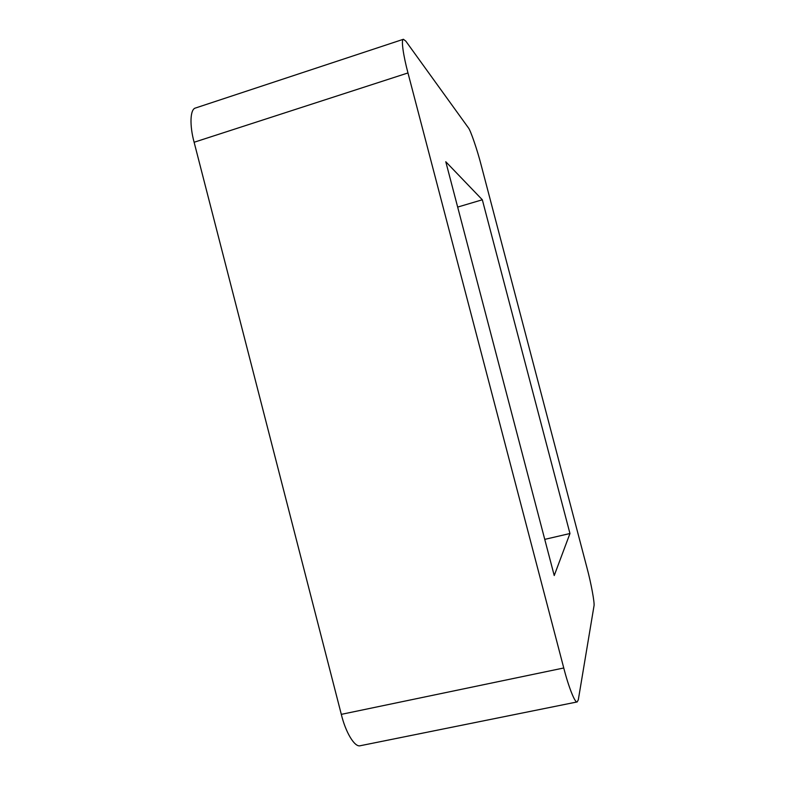 <?xml version="1.0" encoding="UTF-8"?>
<svg xmlns="http://www.w3.org/2000/svg" width="785" height="785" viewBox="0 0 785 785"><rect width="100%" height="100%" fill="white"/><g stroke="black" fill="none" stroke-linecap="round" stroke-linejoin="round"><path stroke-width="1.18" d="M403.392 39.279L195.602 107.977C189.892 109.027 189.607 125.835 194.121 142.252L407.974 72.946C403.372 55.823 400.929 39.23 403.392 39.279L405.816 41.134L468.302 127.7C470.431 129.888 477.358 150.151 481.146 165.027L586.954 567.732C591.046 582.833 594.902 603.665 593.97 606.108L578.319 699.769L577.201 701.927C574.993 703.37 568.409 686.296 563.758 667.986L341.308 714.36C345.498 731.983 354.692 747.801 360.443 745.691L577.201 701.927M407.974 72.946L563.758 667.986M554.23 575.542L445.782 161.739L482.324 199.773L569.959 533.515L554.23 575.542M194.121 142.252L341.308 714.36M544.751 539.373L569.959 533.515M457.665 207.083L482.324 199.773"/></g></svg>
